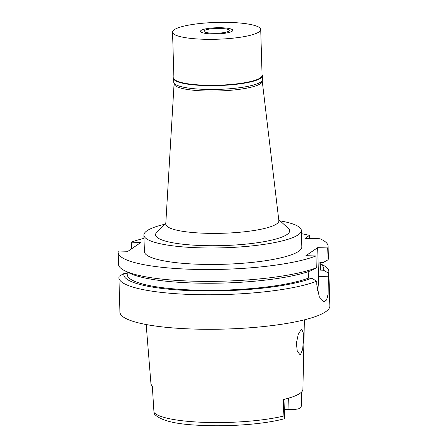 <?xml version="1.0" encoding="UTF-8"?>
<svg xmlns="http://www.w3.org/2000/svg" width="448" height="448" viewBox="0 0 448 448"><rect width="100%" height="100%" fill="white"/><g stroke="black" fill="none" stroke-linecap="round" stroke-linejoin="round"><path stroke-width="0.67" d="M284.29 409.41L288.988 409.539A10.248 1.954 -1.7 0 0 298.228 408.929C300.378 408.061 301.504 406.7 301.605 404.846L301.722 391.871M283.954 415.957L284.418 418.718C264.947 424.155 228.598 426.938 199.718 425.303C175.767 424.301 160.703 420.605 154.526 414.21L153.978 412.429A74.754 14.263 -1.7 0 0 206.886 422.442A74.754 14.263 -1.7 0 0 283.954 415.957L282.912 399.644A75.606 14.426 -1.7 0 0 302.904 389.351L304.382 319.844M300.63 354.323L302.618 349.49L303.386 340.794L303.223 332.713L301.767 329.392L301.106 329.627L298.256 334.382L296.408 343.118L297.248 351.215L299.897 354.553L300.63 354.323M153.978 412.429L152.298 386.03A76.132 14.526 -1.7 0 1 150.937 383.55L146.171 324.537M262.153 80.735A44.106 8.417 178.3 0 1 262.237 81.105A44.106 8.417 178.3 0 1 205.811 90.994A44.106 8.417 178.3 0 1 174.082 83.726A44.106 8.417 178.3 0 1 174.149 83.345M262.237 81.105L278.858 220.618A56.577 10.797 -1.7 0 1 206.466 233.296A56.577 10.797 178.3 0 1 165.766 223.972L174.082 83.726M165.822 223.003L156.778 232.243A67.082 12.802 -1.7 0 0 203.834 245.61A67.082 12.802 -1.7 0 0 288.322 228.34L278.746 219.654M280.073 220.858A78.758 15.025 178.3 0 1 301.347 230.446A78.758 15.025 178.3 0 1 200.564 247.845A78.758 15.025 178.3 0 1 143.903 235.116A78.758 15.025 178.3 0 1 164.567 224.286M143.903 235.116L144.39 251.602A78.758 15.025 -1.7 0 0 201.051 264.326A78.758 15.025 -1.7 0 0 301.834 246.932L301.347 230.446M143.998 238.353A105.006 20.037 178.3 0 0 131.298 242.178L140.918 242.441L127.977 251.278L118.35 251.014A105.006 20.037 178.3 0 0 118.149 252.381A105.006 20.037 178.3 0 0 193.698 269.349A105.006 20.037 178.3 0 0 315.952 255.965L305.894 255.69L317.666 247.66L327.718 247.929A105.006 20.037 178.3 0 0 328.076 246.154A105.006 20.037 178.3 0 0 319.894 238.739L305.122 238.336L309.434 235.396A105.006 20.037 178.3 0 0 301.442 233.682M309.529 238.459L309.434 235.396M131.298 242.178L131.494 248.875M127.187 273.644L123.934 273.56L119.101 276.254A105.006 20.037 178.3 0 0 118.899 277.62L119.924 312.138A105.006 20.037 -1.7 0 0 195.468 329.106A105.006 20.037 -1.7 0 0 329.851 305.911L328.826 271.387A105.006 20.037 178.3 0 1 328.468 273.168L323.49 270.206L320.141 270.116L319.911 262.388L323.26 262.478L328.07 259.784L327.718 247.929M118.149 252.381L118.502 264.236A105.006 20.037 -1.7 0 0 124.83 270.794A105.006 20.037 -1.7 0 0 194.046 281.204A105.006 20.037 -1.7 0 0 316.305 267.82L311.494 270.514A100.016 19.085 -1.7 0 1 195.53 283.074A100.016 19.085 -1.7 0 1 129.606 273.162L124.83 270.794M315.952 255.965L316.305 267.82M308.185 271.69L308.375 278.152L311.724 278.242L316.702 281.204L316.809 284.81L319.334 296.946L324.078 301.846L326.603 299.908L328.11 294.263L328.468 273.168M317.481 290.993A21 5.891 -88.4 0 0 318.517 276.506L317.666 247.66M328.07 259.784A105.006 20.037 -1.7 0 0 328.429 258.003L328.076 246.154M320.191 263.687L322.498 264.83A105.006 20.037 178.3 0 1 328.826 271.387M316.702 281.204A105.006 20.037 178.3 0 1 194.443 294.588A105.006 20.037 178.3 0 1 118.899 277.62M311.724 278.242A100.016 19.085 178.3 0 1 195.759 290.802A100.016 19.085 178.3 0 1 123.934 273.56M127.137 271.942L127.215 274.54A96.606 18.435 -1.7 0 0 196.717 290.153A96.606 18.435 -1.7 0 0 308.375 278.152M320.197 263.872A100.016 19.085 178.3 0 1 323.49 270.206M320.141 270.116A96.606 18.435 -1.7 0 0 320.342 268.811L320.152 262.394M220.158 28.426A12.6 2.402 -1.7 0 0 204.036 31.209A12.6 2.402 -1.7 0 0 213.102 33.247A12.6 2.402 -1.7 0 0 229.225 30.458A12.6 2.402 -1.7 0 0 220.158 28.426M212.1 33.93A16.173 3.086 178.3 0 1 200.502 31.097A16.173 3.086 178.3 0 1 221.161 27.742A16.173 3.086 178.3 0 1 232.747 30.139A16.173 3.086 178.3 0 1 212.1 33.93A16.173 3.086 -1.7 0 0 232.747 30.139A16.173 3.086 -1.7 0 0 221.161 27.742A16.173 3.086 -1.7 0 0 200.502 31.097A16.173 3.086 -1.7 0 0 212.1 33.93M262.058 74.782A44.419 8.473 178.3 0 1 262.405 75.779A44.419 8.473 178.3 0 1 205.559 85.59A44.419 8.473 178.3 0 1 173.606 78.417A44.419 8.473 178.3 0 1 173.891 77.398M172.547 32.144L173.908 78.098A44.106 8.417 -1.7 0 0 205.638 85.221A44.106 8.417 -1.7 0 0 262.08 75.477L260.714 29.529A44.106 8.417 178.3 0 1 204.277 39.267A44.106 8.417 178.3 0 1 172.547 32.144A44.106 8.417 178.3 0 1 228.984 22.4A44.106 8.417 178.3 0 1 260.714 29.529M173.606 78.417L173.718 82.225A44.419 8.473 -1.7 0 0 205.671 89.404A44.419 8.473 -1.7 0 0 262.517 79.593L262.405 75.779M301.235 392.358L301.605 404.846M288.988 409.539L288.652 398.138M284.082 416.808L283.567 399.487M318.517 276.506L328.574 276.78M283.993 399.381L284.558 418.449"/></g></svg>
